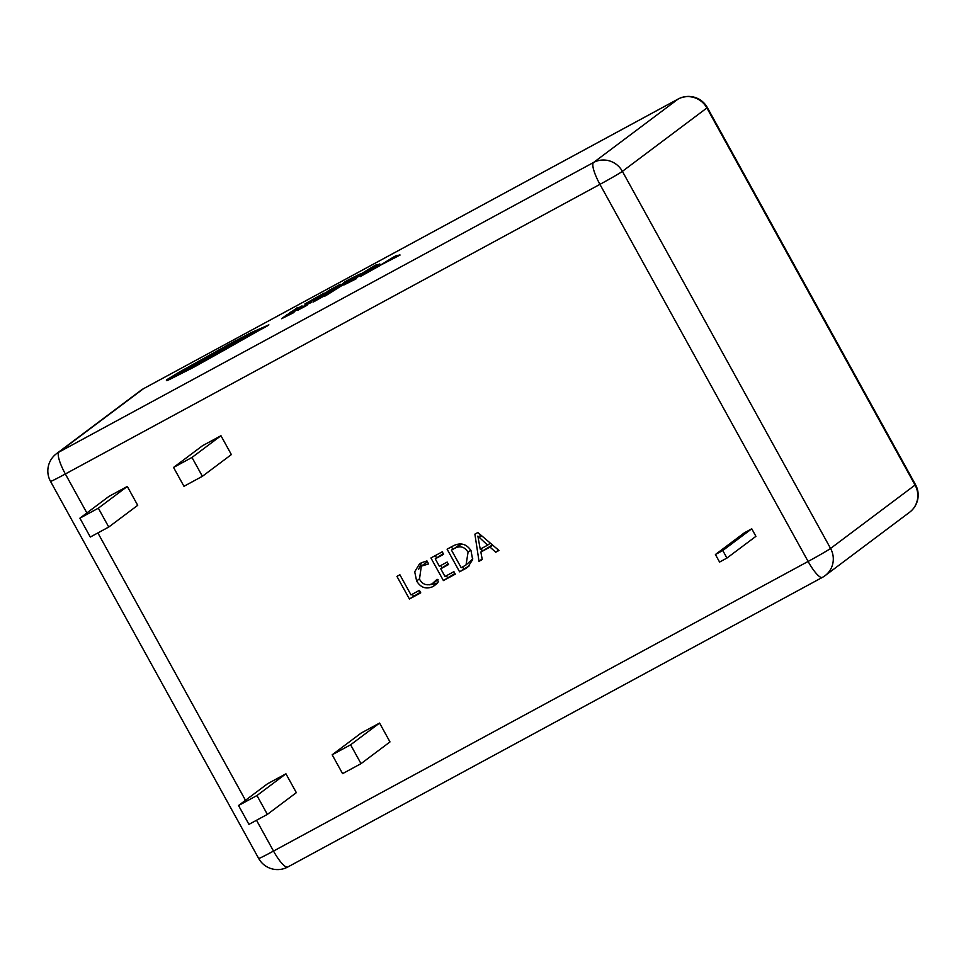 <?xml version="1.0" encoding="UTF-8"?>
<svg xmlns="http://www.w3.org/2000/svg" width="966" height="966" viewBox="0 0 966 966"><rect width="100%" height="100%" fill="white"/><g stroke="black" fill="none" stroke-linecap="round" stroke-linejoin="round"><path stroke-width="1.45" d="M328.959 292.336L331.64 291.611L324.83 295.524L324.479 296.321L326.242 295.379L344.355 283.992L328.959 292.336L330.384 292.384M311.776 302.394L307.14 304.133L297.311 310.001L306.415 305.268M297.516 310.388L307.116 305.268M286.757 315.459L298.204 308.685L286.636 314.952L281.577 318.72L293.857 312.561L286.902 315.725M295.439 310.798L298.204 308.685M294.292 311.861L295.367 310.678M305.027 304.399L319.613 296.948L307.9 302.346L324.141 293.048L304.821 304.024L319.613 296.948M309.386 301.875L323.658 293.942M297.588 307.405L289.824 313.117L302.249 306.282L293.096 310.75L297.588 307.405L295.717 309.325M328.875 291.032L340.322 284.258L328.754 290.524L323.682 294.292L335.975 288.134L329.02 291.297M337.557 286.371L340.322 284.258M336.41 287.433L337.484 286.25M340.008 285.453L360.898 273.62L351.491 278.22L345.079 281.686L340.213 285.839L359.606 274.996M359.545 274.887L379.952 264.322L376.269 264.805L373.166 266.483L359.545 274.887L379.747 263.947M325.035 295.065L319.009 298.361M318.913 298.18L313.382 301.972L325.071 295.463M348.955 281.782L360.415 275.02L348.835 281.275L343.775 285.042L356.056 278.884L349.1 282.048M357.637 277.121L360.415 275.02M356.49 278.196L357.565 277M360.089 276.216L380.978 264.382L371.572 268.971L365.16 272.436L360.306 276.59L379.686 265.747M379.626 265.638L400.045 255.072L396.35 255.555L393.247 257.234L379.626 265.638L399.827 254.698M229.993 346.915L268.874 324.854L251.341 332.546L231.502 342.906L178.625 372.478L167.009 379.59L166.587 380.604M177.358 374.47L229.703 344.802L257.367 330.952M167.227 379.976C165.814 381.039 166.744 380.797 170.004 379.264L193.768 367.237L229.872 347.035M437.067 579.262L438.443 581.749L433.154 586.495C426.199 589.574 420.693 587.726 416.624 580.952L414.716 571.8L419.425 563.999L421.248 562.84L426.948 560.92L428.614 563.951L421.321 566.136L419.486 579.153C422.553 584.478 426.779 586.024 432.2 583.79L437.067 579.262M465.612 568.551L459.599 571.812L447.101 549.183L453.344 545.802C460.565 542.276 466.445 543.87 470.997 550.572L472.652 559.652L467.689 567.235L465.612 568.551L469.5 565.629M419.377 590.371L420.741 592.858L409.415 598.992L396.929 576.376L399.888 574.758L411.009 594.911L419.377 590.371M379.578 723.063L361.151 733.049L332.171 754.784L342.58 773.645L361.018 763.659L389.986 741.924L379.578 723.063L350.61 744.798L332.171 754.784M127.307 486.453L108.88 496.439L79.9 518.174L90.309 537.036L108.747 527.038L137.715 505.315L127.307 486.453L98.339 508.188L79.9 518.174M220.96 435.726L202.522 445.712L173.554 467.447L183.963 486.296L202.389 476.31L231.369 454.575L220.96 435.726L191.98 457.461L173.554 467.447M285.936 773.802L267.497 783.788L238.53 805.523L248.938 824.372L267.365 814.386L296.345 792.651L285.936 773.802L256.956 795.537L238.53 805.523M751.753 528.788L744.375 532.785L715.408 554.52L719.573 562.055L726.939 558.058L755.919 536.335L751.753 528.788L722.785 550.523L715.408 554.52M477.856 532.532L498.975 550.475L495.739 552.226L490.004 547.094L480.863 552.045L482.251 559.531L479.015 561.294L474.886 534.138L477.856 532.532M453.911 571.667L455.276 574.154L443.406 580.578L430.921 557.962L442.247 551.815L443.623 554.303L435.255 558.831L439.373 566.281L447.186 562.043L448.562 564.53L440.738 568.769L445 576.497L453.911 571.667M202.389 476.31L191.98 457.461M108.747 527.038L98.339 508.188M267.365 814.386L256.956 795.537M361.018 763.659L350.61 744.798M726.939 558.058L722.785 550.523M420.391 592.218L409.415 598.992M413.436 595.974L412.422 594.138M498.553 550.113L495.739 552.226M492.66 545.102L490.004 547.094M492.455 544.933L480.863 552.045M482.143 558.94L479.015 561.294M481.974 551.212L481.551 548.447M479.486 534.874L479.317 533.763M480.235 549.159L487.637 545.15L477.868 536.106L480.235 549.159M490.33 543.134L487.637 545.15M481.551 535.659L479.088 537.507M469.561 565.581L459.599 571.812M463.62 568.793L462.605 566.957M452.74 549.086L451.484 546.816M461.845 544.063L451.436 550.065L461.193 567.718L466.035 564.941L468.063 552.238C464.743 546.828 460.287 545.512 454.708 548.302L451.436 550.065M466.035 564.941L472.785 558.843M458.729 545.283L454.708 548.302M470.78 550.209L468.063 552.238M454.926 573.502L443.406 580.578M447.427 577.559L446.413 575.724M442.042 567.791L440.786 565.521M436.547 557.853L435.292 555.583M443.261 553.651L435.255 558.831M448.2 563.878L440.738 568.769M429.182 584.841L437.139 583.5L433.154 586.495M419.353 578.9L416.624 580.952M418.664 569.312L421.623 562.635M427.479 561.886L422.637 565.303M426.658 562.284L421.321 566.136M289.619 312.743L302.032 305.896M319.408 296.574L320.024 296.103M308.661 302.225L307.997 302.527M323.453 293.555L324.141 293.048M304.821 304.024L306.077 304.205M323.682 294.292L336.349 287.325M347.398 280.551L343.485 283.461L357.831 275.286L347.398 280.551L346.118 282.036M357.831 275.286L356.961 275.878M356.997 275.938L347.603 280.925M367.78 270.021L375.315 265.94L367.78 270.021M374.035 266.218L373.456 267.014M281.577 318.72L294.232 311.752M297.311 310.001L298.132 310.207M301.428 307.683L308.239 303.916L301.513 307.84M313.177 301.585L319.939 297.504M319.867 297.371L326.242 294.437M326.037 294.062L326.653 293.604M324.262 295.946L344.355 283.992M343.775 285.042L356.43 278.075M367.478 271.301L363.566 274.211L377.911 266.036L367.478 271.301L366.199 272.786M377.911 266.036L377.054 266.628M377.09 266.688L367.684 271.688M387.861 260.784L395.408 256.702L387.861 260.784M393.331 257.391L394.116 256.896M167.009 379.59C165.609 380.664 166.526 380.423 169.787 378.889L193.55 366.863L238.517 341.179L177.152 374.096L229.497 344.427L258.272 330.336L229.666 346.661M229.787 346.54L268.415 325.325M195.555 365.341C204.538 360.294 205.48 359.594 198.368 363.252C189.433 368.288 188.491 368.976 195.555 365.341L190.58 367.817M203.355 360.777L198.368 363.252M200.01 362.866L194.13 366.114M678.204 99.003A21.554 4.975 61.6 0 0 678.06 99.1A21.554 20.95 -126.9 0 1 706.895 107.963L622.394 171.356L830.567 548.447L915.068 485.053L706.895 107.963A21.554 0.712 -28.9 0 0 707.329 107.54A21.554 21.554 0 0 0 678.204 99.003L143.608 388.622A21.554 21.554 0 0 0 140.939 390.324A21.554 20.95 -126.9 0 1 143.463 388.706L58.962 452.1L593.547 162.493L678.06 99.1L143.463 388.706A21.554 4.975 -118.4 0 1 143.608 388.622A21.554 4.975 -118.4 0 1 143.765 388.549M256.509 820.267L273.511 851.07L808.107 561.451L599.934 184.361L65.35 473.98L86.868 512.958M97.892 532.93L245.485 800.295M915.49 484.63A21.554 21.554 0 0 1 909.561 512.282A21.554 20.95 -126.9 0 0 915.068 485.053A21.554 0.712 -28.9 0 0 915.49 484.63L707.329 107.54M822.537 577.294A21.554 20.95 -126.9 0 0 825.061 575.676A21.554 20.95 -126.9 0 0 830.567 548.447A21.554 0.712 -28.9 0 1 808.107 561.451A21.554 4.975 61.6 0 0 822.392 577.378A21.554 4.975 61.6 0 0 822.537 577.294M287.94 866.9A21.554 4.975 -118.4 0 1 287.796 866.997A21.554 4.975 -118.4 0 1 273.511 851.07A21.554 0.712 -28.9 0 1 258.671 858.46A21.554 21.554 0 0 0 287.796 866.997L822.392 577.378A21.554 21.554 0 0 0 825.061 575.676L909.561 512.282M50.51 481.37A21.554 0.712 -28.9 0 0 65.35 473.98A21.554 4.975 61.6 0 1 58.962 452.1A21.554 20.95 -126.9 0 0 56.439 453.718A21.554 21.554 0 0 0 50.51 481.37L258.671 858.46M622.394 171.356A21.554 20.95 -126.9 0 0 593.547 162.493A21.554 4.975 -118.4 0 0 599.934 184.361A21.554 0.712 -28.9 0 0 622.394 171.356M434.06 582.595L438.081 579.576M140.939 390.324L56.439 453.718"/></g></svg>
